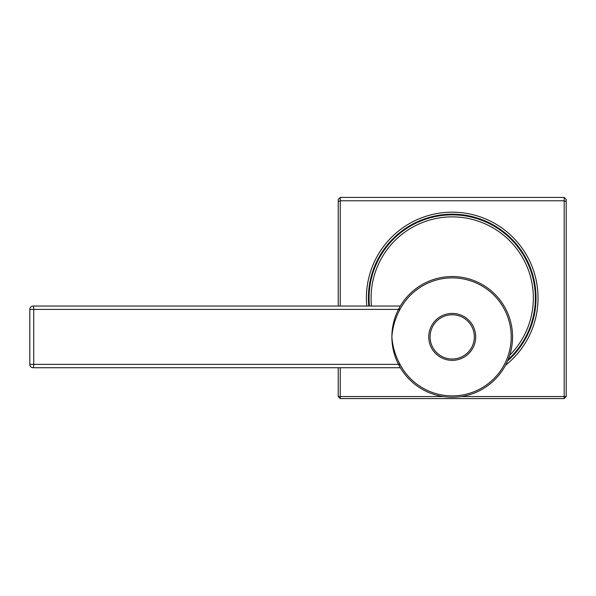 <?xml version="1.0" encoding="UTF-8"?>
<svg xmlns="http://www.w3.org/2000/svg" width="596" height="596" viewBox="0 0 596 596"><rect width="100%" height="100%" fill="white"/><g stroke="black" fill="none" stroke-linecap="round" stroke-linejoin="round"><path stroke-width="0.89" d="M507.561 360.938A83.812 83.812 0 0 0 452.215 214.188A83.812 83.812 0 0 0 368.79 306.046M366.771 306.046A85.824 85.824 0 0 1 452.215 212.176A85.824 85.824 0 0 1 505.438 365.326M535.759 304.705L535.089 304.705M369.341 304.705L368.671 304.705M461.185 396.563L564.188 396.563L564.188 200.778L340.241 200.778L340.241 197.425L564.188 197.425L566.2 199.436L566.2 396.563L564.188 398.575L340.241 398.575L340.241 396.563L443.245 396.563M340.241 367.732L340.241 396.563L338.23 396.563L338.23 367.732M338.23 306.046L338.23 199.436L340.241 197.425M338.23 201.612L340.241 200.778L340.241 306.046M566.2 201.612L564.188 200.778L564.188 197.425M566.2 396.563L564.188 396.563L564.188 398.575M340.241 398.575L338.23 396.563M509.699 355.253A81.13 81.13 0 0 0 452.215 216.87A81.13 81.13 0 0 0 371.487 306.046M369.46 306.046A83.142 83.142 0 0 1 452.215 214.858A83.142 83.142 0 0 1 508.165 359.5M400.095 364.551A59.004 59.004 0 0 0 511.219 336.889A59.004 59.004 0 0 0 400.095 309.227L399.67 310.017C395.17 318.428 392.57 327.383 391.87 336.889C391.907 327.204 394.112 318.041 398.493 309.399L33.734 309.399L33.734 364.38L398.493 364.38A60.345 60.345 0 0 0 398.91 365.184L398.493 364.38C394.112 355.738 391.907 346.574 391.87 336.889C392.57 346.395 395.17 355.35 399.67 363.761L400.095 364.551L398.91 365.184A60.345 60.345 0 0 0 512.56 336.889A60.345 60.345 0 0 1 398.91 365.184M400.095 309.227L398.91 308.594A60.345 60.345 0 0 1 512.56 336.889M475.683 336.889A23.468 23.468 0 0 1 452.215 360.356A23.468 23.468 0 0 1 428.748 336.889A23.468 23.468 0 0 1 452.215 313.421A23.468 23.468 0 0 1 475.683 336.889A23.468 23.468 0 0 0 452.215 313.421A23.468 23.468 0 0 0 428.748 336.889M400.348 367.732L33.152 367.732A3.353 3.353 0 0 1 29.8 364.38L29.8 309.399A3.353 3.353 0 0 1 33.152 306.046L400.348 306.046M29.8 309.399L33.734 309.399A3.353 0.581 -90 0 0 33.152 306.046M398.91 308.594L398.493 309.399A60.345 60.345 0 0 1 398.91 308.594A60.345 60.345 0 0 0 398.493 309.399L399.67 310.017M430.088 336.889A22.127 22.127 0 0 0 452.215 359.015A22.127 22.127 0 0 0 474.342 336.889A22.127 22.127 0 0 0 452.215 314.762A22.127 22.127 0 0 0 430.088 336.889M33.152 367.732A3.353 0.581 -90 0 0 33.734 364.38L29.8 364.38M399.67 363.761L398.493 364.38"/></g></svg>
